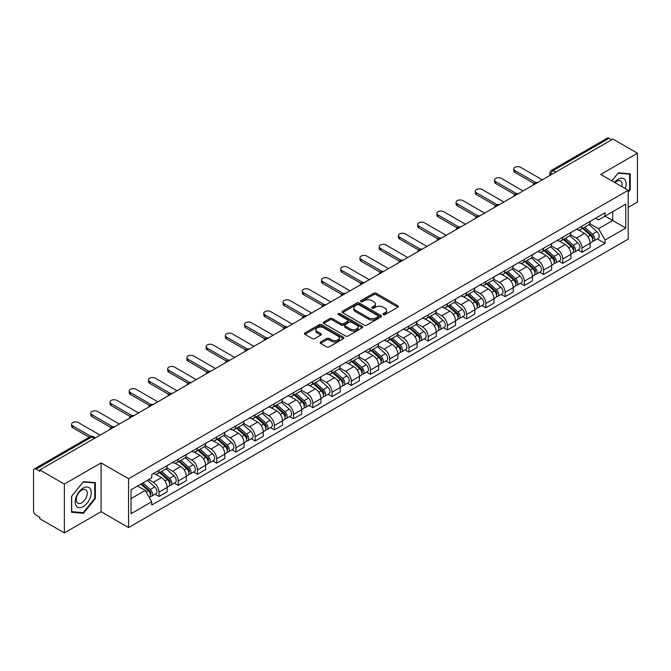 <?xml version="1.0" encoding="UTF-8"?>
<svg xmlns="http://www.w3.org/2000/svg" width="671" height="671" viewBox="0 0 671 671"><rect width="100%" height="100%" fill="white"/><g stroke="black" fill="none" stroke-linecap="round" stroke-linejoin="round"><path stroke-width="1.01" d="M383.351 314.615A1.199 0.688 0 0 0 385.045 314.615L397.903 307.192A1.711 0.99 0 0 0 398.398 306.496A1.711 0.99 0 0 0 397.903 305.8L376.129 293.227A1.711 0.99 0 0 0 373.705 293.227L360.855 300.65A1.199 0.688 0 0 0 360.503 301.136A1.199 0.688 0 0 0 360.855 301.623A1.199 0.688 0 0 0 362.55 301.623L364.21 300.667A5.477 3.162 0 0 1 371.952 300.667L373.764 301.715A5.477 3.162 0 0 1 375.374 303.946A5.477 3.162 0 0 1 373.764 306.186L372.103 307.142A1.199 0.688 0 0 0 371.751 307.628A1.199 0.688 0 0 0 372.103 308.123A1.199 0.688 0 0 0 373.797 308.123L375.458 307.159A5.477 3.162 0 0 1 383.2 307.159L385.02 308.207A5.477 3.162 0 0 1 386.622 310.447A5.477 3.162 0 0 1 385.02 312.678L383.351 313.642A1.199 0.688 0 0 0 383.007 314.129A1.199 0.688 0 0 0 383.351 314.615L383.351 313.642M320.595 341.975A1.711 0.99 0 0 0 320.101 342.671A1.711 0.99 0 0 0 320.595 343.376L326.71 346.899A1.711 0.99 0 0 0 329.125 346.899L343.401 338.662A1.711 0.99 0 0 0 343.904 337.958A1.711 0.99 0 0 0 343.401 337.261L321.627 324.689A1.711 0.99 0 0 0 319.211 324.689L304.936 332.933A1.711 0.99 0 0 0 304.433 333.63A1.711 0.99 0 0 0 304.936 334.326L312.309 338.587A1.711 0.99 0 0 0 314.733 338.587L320.839 335.064A1.711 0.99 0 0 0 321.342 334.368A1.711 0.99 0 0 0 320.839 333.663L317.182 331.549A4.58 2.642 0 0 1 315.84 329.687A4.58 2.642 0 0 1 318.666 327.247A4.58 2.642 0 0 1 323.657 327.817L337.991 336.096A4.58 2.642 0 0 1 339.333 337.958A4.58 2.642 0 0 1 336.507 340.398A4.58 2.642 0 0 1 331.516 339.828L329.125 338.452A1.711 0.99 0 0 0 326.71 338.452L320.595 341.975L320.595 343.376L326.71 339.87L326.71 338.452M128.572 478.75L101.086 462.881L64.357 484.085L39.832 469.926L612.925 139.056L637.45 153.214L600.721 174.418L628.207 190.287L128.572 478.75L128.572 527.565L628.207 239.102L628.207 190.287M364.328 325.183A1.711 0.99 0 0 0 366.752 325.183L381.027 316.938A1.711 0.99 0 0 0 381.522 316.242A1.711 0.99 0 0 0 381.027 315.538L359.253 302.973A1.711 0.99 0 0 0 356.829 302.973L342.554 311.21A1.711 0.99 0 0 0 342.051 311.906A1.711 0.99 0 0 0 342.554 312.611L364.328 325.183M338.863 314.875A1.199 0.688 0 0 1 340.08 315.043L340.08 313.617L362.214 326.4A1.711 0.99 0 0 1 362.717 327.104A1.711 0.99 0 0 1 362.214 327.8L347.939 336.037A1.711 0.99 0 0 1 345.523 336.037L323.741 323.472L329.855 319.966L329.855 318.54L323.741 322.072A1.711 0.99 0 0 0 323.246 322.768A1.711 0.99 0 0 0 323.741 323.472L323.741 322.072M329.855 319.966A1.711 0.99 0 0 1 332.271 319.966L332.271 318.54A1.711 0.99 0 0 0 329.855 318.54M332.271 318.54L341.103 323.64A1.711 0.99 0 0 0 343.527 323.64L347.578 321.3A1.711 0.99 0 0 0 348.073 320.604A1.711 0.99 0 0 0 347.578 319.908L338.385 314.598A1.199 0.688 0 0 1 338.033 314.112A1.199 0.688 0 0 1 338.771 313.474A1.199 0.688 0 0 1 340.08 313.617M64.357 484.085L64.357 532.9L39.832 518.742L39.832 517.316L36.016 515.11A3.489 2.013 -120 0 1 33.55 510.841L33.55 470.564A3.489 2.013 -120 0 1 34.271 468.97L90.099 436.737A3.489 2.013 60 0 1 91.843 436.913L36.016 469.146A3.489 2.013 -120 0 0 34.271 468.97M628.207 207.364L637.45 202.03L637.45 153.214M64.357 532.9L101.086 511.696L128.572 527.565M39.832 469.926L39.832 471.352L36.016 469.146M555.865 172.002L553.273 170.509A3.489 2.013 60 0 0 551.528 170.333L607.364 138.1A3.489 2.013 60 0 1 609.1 138.276L553.273 170.509A3.489 2.013 120 0 0 550.807 174.779L550.807 174.921M611.692 139.769L609.1 138.276M581.992 226.077A8.018 4.63 60 0 1 580.331 229.675L588.467 224.978A8.018 4.63 -120 0 0 590.128 221.38M570.442 234.716L576.322 238.104A8.018 4.63 60 0 1 581.992 247.926L590.128 243.229A8.018 4.63 -120 0 0 584.458 233.407L578.628 230.044M590.128 243.229L590.128 247.565L581.992 252.262L578.092 250.015M580.331 229.675A8.018 4.63 60 0 1 576.381 229.314M581.992 247.926L581.992 252.262M562.759 237.182A8.018 4.63 60 0 1 561.107 240.78L569.234 236.083A8.018 4.63 -120 0 0 570.895 232.485M558.868 261.111L562.768 263.368L570.895 258.671L570.895 254.326A8.018 4.63 -120 0 0 565.225 244.512L559.404 241.149M561.107 240.78A8.018 4.63 60 0 1 557.156 240.419M551.218 245.812L557.098 249.201A8.018 4.63 60 0 1 562.768 259.023L562.768 263.368M543.535 248.278A8.018 4.63 60 0 1 541.874 251.877L550.01 247.18A8.018 4.63 -120 0 0 551.671 243.581M539.635 272.216L543.535 274.464L551.671 269.767L551.671 265.431A8.018 4.63 -120 0 0 546.001 255.609L540.18 252.246M541.874 251.877A8.018 4.63 60 0 1 537.932 251.516M531.994 256.909L537.865 260.306A8.018 4.63 60 0 1 543.535 270.128L543.535 274.464M524.311 259.383A8.018 4.63 60 0 1 522.65 262.982L530.786 258.285A8.018 4.63 -120 0 0 532.447 254.686M520.411 283.313L524.311 285.561L532.447 280.872L532.447 276.527A8.018 4.63 -120 0 0 526.777 266.706L520.956 263.351M522.65 262.982A8.018 4.63 60 0 1 518.7 262.613M512.77 268.014L518.641 271.403A8.018 4.63 60 0 1 524.311 281.224L524.311 285.561M505.087 270.48A8.018 4.63 60 0 1 503.426 274.078L511.562 269.381A8.018 4.63 -120 0 0 513.223 265.783M501.187 294.41L505.087 296.666L513.223 291.969L513.223 287.624A8.018 4.63 -120 0 0 507.553 277.811L501.732 274.447M503.426 274.078A8.018 4.63 60 0 1 499.476 273.718M493.537 279.111L499.417 282.508A8.018 4.63 60 0 1 505.087 292.321L505.087 296.666M485.854 281.577A8.018 4.63 60 0 1 484.202 285.175L492.329 280.486A8.018 4.63 -120 0 0 493.99 276.88M481.963 305.515L485.863 307.763L493.99 303.066L493.99 298.729A8.018 4.63 -120 0 0 488.32 288.907L482.499 285.544M484.202 285.175A8.018 4.63 60 0 1 480.251 284.814M474.313 290.216L480.193 293.604A8.018 4.63 60 0 1 485.863 303.426L485.863 307.763M466.63 292.682A8.018 4.63 60 0 1 464.969 296.28L473.105 291.583A8.018 4.63 -120 0 0 474.766 287.985M462.73 316.611L466.63 318.868L474.766 314.171L474.766 309.826A8.018 4.63 -120 0 0 469.096 300.012L463.275 296.649M464.969 296.28A8.018 4.63 60 0 1 461.027 295.919M455.089 301.313L460.96 304.701A8.018 4.63 60 0 1 466.63 314.523L466.63 318.868M447.406 303.778A8.018 4.63 60 0 1 445.745 307.377L453.881 302.68A8.018 4.63 -120 0 0 455.542 299.081M443.506 327.716L447.406 329.964L455.542 325.267L455.542 320.931A8.018 4.63 -120 0 0 449.872 311.109L444.051 307.746M445.745 307.377A8.018 4.63 60 0 1 441.795 307.016M435.865 312.418L441.736 315.806A8.018 4.63 60 0 1 447.406 325.628L447.406 329.964M428.182 314.884A8.018 4.63 60 0 1 426.521 318.482L434.657 313.785A8.018 4.63 -120 0 0 436.318 310.187M424.282 338.813L428.182 341.069L436.318 336.372L436.318 332.028A8.018 4.63 -120 0 0 430.648 322.206L424.827 318.851M426.521 318.482A8.018 4.63 60 0 1 422.571 318.121M416.632 323.514L422.512 326.903A8.018 4.63 60 0 1 428.182 336.725L428.182 341.069M408.958 325.98A8.018 4.63 60 0 1 407.297 329.578L415.424 324.881A8.018 4.63 -120 0 0 417.085 321.283M405.058 349.918L408.958 352.166L417.085 347.469L417.085 343.133A8.018 4.63 -120 0 0 411.415 333.311L405.594 329.947M407.297 329.578A8.018 4.63 60 0 1 403.346 329.218M397.408 334.611L403.288 338.008A8.018 4.63 60 0 1 408.958 347.821L408.958 352.166M389.725 337.077A8.018 4.63 60 0 1 388.064 340.683L396.2 335.986A8.018 4.63 -120 0 0 397.861 332.388M385.825 361.015L389.725 363.263L397.861 358.566L397.861 354.229A8.018 4.63 -120 0 0 392.191 344.408L386.37 341.044M388.064 340.683A8.018 4.63 60 0 1 384.122 340.314M378.184 345.716L384.055 349.105A8.018 4.63 60 0 1 389.725 358.926L389.725 363.263M370.501 348.182A8.018 4.63 60 0 1 368.84 351.78L376.976 347.083A8.018 4.63 -120 0 0 378.637 343.485M366.601 372.111L370.501 374.368L378.637 369.671L378.637 365.326A8.018 4.63 -120 0 0 372.967 355.513L367.146 352.149M368.84 351.78A8.018 4.63 60 0 1 364.898 351.419M358.96 356.813L364.831 360.21A8.018 4.63 60 0 1 370.501 370.023L370.501 374.368M351.277 359.279A8.018 4.63 60 0 1 349.616 362.877L357.752 358.18A8.018 4.63 -120 0 0 359.413 354.582M347.377 383.216L351.277 385.464L359.413 380.767L359.413 376.431A8.018 4.63 -120 0 0 353.743 366.609L347.922 363.246M349.616 362.877A8.018 4.63 60 0 1 345.666 362.516M339.727 367.918L345.607 371.306A8.018 4.63 60 0 1 351.277 381.128L351.277 385.464M332.053 370.384A8.018 4.63 60 0 1 330.392 373.982L338.519 369.285A8.018 4.63 -120 0 0 340.18 365.687M328.153 394.313L332.053 396.569L340.18 391.872L340.18 387.528A8.018 4.63 -120 0 0 334.51 377.706L328.689 374.351M330.392 373.982A8.018 4.63 60 0 1 326.441 373.621M320.503 379.014L326.383 382.403A8.018 4.63 60 0 1 332.053 392.225L332.053 396.569M312.82 381.48A8.018 4.63 60 0 1 311.159 385.079L319.295 380.382A8.018 4.63 -120 0 0 320.956 376.783M308.92 405.418L312.82 407.666L320.956 402.969L320.956 398.633A8.018 4.63 -120 0 0 315.286 388.811L309.465 385.448M311.159 385.079A8.018 4.63 60 0 1 307.217 384.718M301.279 390.111L307.15 393.508A8.018 4.63 60 0 1 312.82 403.33L312.82 407.666M293.596 392.585A8.018 4.63 60 0 1 291.935 396.184L300.071 391.487A8.018 4.63 -120 0 0 301.732 387.888M289.696 416.515L293.596 418.763L301.732 414.074L301.732 409.729A8.018 4.63 -120 0 0 296.062 399.908L290.241 396.553M291.935 396.184A8.018 4.63 60 0 1 287.993 395.815M282.055 401.216L287.926 404.605A8.018 4.63 60 0 1 293.596 414.426L293.596 418.763M274.372 403.682A8.018 4.63 60 0 1 272.711 407.28L280.847 402.583A8.018 4.63 -120 0 0 282.508 398.985M270.472 427.612L274.372 429.868L282.508 425.171L282.508 420.826A8.018 4.63 -120 0 0 276.838 411.013L271.017 407.649M272.711 407.28A8.018 4.63 60 0 1 268.761 406.92M262.822 412.313L268.702 415.71A8.018 4.63 60 0 1 274.372 425.523L274.372 429.868M255.148 414.779A8.018 4.63 60 0 1 253.487 418.377L261.615 413.688A8.018 4.63 -120 0 0 263.275 410.082M251.248 438.717L255.148 440.964L263.275 436.267L263.275 431.931A8.018 4.63 -120 0 0 257.605 422.109L251.784 418.746M253.487 418.377A8.018 4.63 60 0 1 249.537 418.016M243.598 423.418L249.478 426.806A8.018 4.63 60 0 1 255.148 436.628L255.148 440.964M235.915 425.884A8.018 4.63 60 0 1 234.254 429.482L242.39 424.785A8.018 4.63 -120 0 0 244.051 421.187M232.015 449.813L235.915 452.069L244.051 447.372L244.051 443.028A8.018 4.63 -120 0 0 238.381 433.214L232.56 429.851M234.254 429.482A8.018 4.63 60 0 1 230.312 429.121M224.374 434.514L230.245 437.903A8.018 4.63 60 0 1 235.915 447.725L235.915 452.069M216.691 436.98A8.018 4.63 60 0 1 215.03 440.579L223.166 435.882A8.018 4.63 -120 0 0 224.827 432.283M212.791 460.918L216.691 463.166L224.827 458.469L224.827 454.133A8.018 4.63 -120 0 0 219.157 444.311L213.336 440.948M215.03 440.579A8.018 4.63 60 0 1 211.088 440.218M205.15 445.611L211.021 449.008A8.018 4.63 60 0 1 216.691 458.83L216.691 463.166M197.467 448.085A8.018 4.63 60 0 1 195.806 451.684L203.942 446.987A8.018 4.63 -120 0 0 205.603 443.388M193.567 472.015L197.467 474.271L205.603 469.574L205.603 465.229A8.018 4.63 -120 0 0 199.933 455.408L194.112 452.053M195.806 451.684A8.018 4.63 60 0 1 191.856 451.323M185.926 456.716L191.797 460.105A8.018 4.63 60 0 1 197.467 469.926L197.467 474.271M178.243 459.182A8.018 4.63 60 0 1 176.582 462.78L184.71 458.083A8.018 4.63 -120 0 0 186.37 454.485M174.343 483.112L178.243 485.368L186.37 480.671L186.37 476.335A8.018 4.63 -120 0 0 180.7 466.513L174.879 463.149M176.582 462.78A8.018 4.63 60 0 1 172.632 462.42M166.693 467.813L172.573 471.21A8.018 4.63 60 0 1 178.243 481.023L178.243 485.368M159.01 470.279A8.018 4.63 60 0 1 157.35 473.885L165.485 469.188A8.018 4.63 -120 0 0 167.146 465.59M155.11 494.217L159.01 496.465L167.146 491.768L167.146 487.431A8.018 4.63 -120 0 0 161.476 477.609L155.655 474.246M157.35 473.885A8.018 4.63 60 0 1 153.407 473.516M148.66 479.606L153.34 482.306A8.018 4.63 60 0 1 159.01 492.128L159.01 496.465M595.605 218.218L598.507 219.887L625.741 204.16L612.682 211.709L612.682 220.533L598.507 228.71L589.675 223.611M131.038 498.603L145.213 490.417L151.738 501.732L131.038 513.684L131.038 489.78L151.738 477.827L151.738 474.481L605.041 212.774L605.041 216.121L625.741 228.073L605.041 240.025L598.507 228.71M625.741 204.16L625.741 228.073M151.738 501.732L151.738 505.078L605.041 243.372L605.041 240.025M628.207 192.242L630.237 189.717L630.237 173.856L618.343 172.791L611.868 180.851M101.086 462.881L101.086 511.696M71.571 512.258L83.464 513.323L95.357 498.528L95.357 482.667L83.464 481.602L71.571 496.397L71.571 512.258M145.213 490.417L137.572 486.005M597.316 238.91L605.041 243.372M629.624 189.356L630.237 189.717M82.206 512.594L83.464 513.323M94.745 498.167L95.357 498.528M383.829 314.783L385.02 314.103A5.477 3.162 0 0 0 386.622 311.864L386.622 310.447M375.374 303.946L375.374 305.372A5.477 3.162 0 0 1 373.764 307.603L372.581 308.291M397.878 307.209L376.129 294.653A1.711 0.99 0 0 0 373.705 294.653L361.334 301.791M381.002 316.955L359.253 304.391A1.711 0.99 0 0 0 356.829 304.391L342.579 312.619M377.999 316.729A1.199 0.688 0 0 0 378.352 316.242A1.199 0.688 0 0 0 377.999 315.747L358.884 304.718A1.199 0.688 0 0 0 357.19 304.718L355.437 305.724A5.477 3.162 0 0 0 353.835 307.964A5.477 3.162 0 0 0 355.437 310.195L368.505 317.744A5.477 3.162 0 0 0 376.246 317.744L377.999 316.729L377.999 318.155A1.199 0.688 0 0 0 378.352 317.66L378.352 316.242M353.835 307.964L353.835 309.39A5.477 3.162 0 0 0 355.437 311.621L355.437 310.195M377.999 318.155L376.246 319.161A5.477 3.162 0 0 1 368.505 319.161L355.437 311.621M332.271 319.966L341.103 325.066A1.711 0.99 0 0 0 343.527 325.066L347.578 322.726A1.711 0.99 0 0 0 348.073 322.03L348.073 320.604M340.08 315.043L362.189 327.809M350.27 328.933A4.58 2.642 0 0 0 355.253 329.503A4.58 2.642 0 0 0 358.079 327.062A4.58 2.642 0 0 0 356.737 325.2L351.688 322.281A1.711 0.99 0 0 0 349.272 322.281L345.213 324.621A1.711 0.99 0 0 0 344.718 325.318A1.711 0.99 0 0 0 345.213 326.014L350.27 328.933L350.27 330.358A4.58 2.642 0 0 0 355.253 330.929A4.58 2.642 0 0 0 358.079 328.488L358.079 327.062M344.718 325.318L344.718 326.743A1.711 0.99 0 0 0 345.213 327.44L345.213 326.014M350.27 330.358L345.213 327.44M339.333 337.958L339.333 339.383A4.58 2.642 0 0 1 336.507 341.824A4.58 2.642 0 0 1 331.516 341.254L329.125 339.87A1.711 0.99 0 0 0 326.71 339.87M315.84 329.687L315.84 331.105A4.58 2.642 0 0 0 317.182 332.975L317.182 331.549M320.839 333.663L320.839 335.064L317.182 332.975M343.376 338.67L321.627 326.114A1.711 0.99 0 0 0 319.211 326.114L304.953 334.343M582.545 228.4L590.379 235.387A4.362 2.516 60 0 1 591.747 242.13L590.119 243.07M582.755 228.585L586.437 230.715M583.334 227.939L592.057 235.722A2.088 1.208 60 0 1 592.711 238.951A2.088 1.208 60 0 1 592.518 239.027M584.642 227.192L592.476 234.179A4.362 2.516 60 0 1 593.843 240.914A4.362 2.516 60 0 1 592.527 241.057M589.012 224.567L596.913 231.621A4.362 2.516 60 0 1 598.28 238.356L593.843 240.914M534.015 183.443L514.942 172.43A4.009 2.315 180 0 1 513.768 170.795L513.768 168.941A4.009 2.315 -0 0 0 514.942 170.577L535.609 182.512M542.302 179.828L520.612 167.305A4.009 2.315 -0 0 0 516.242 166.802A4.009 2.315 -0 0 0 513.768 168.941M563.321 239.497L571.155 246.492A4.362 2.516 60 0 1 572.522 253.227L570.895 254.166M563.531 239.681L567.213 241.812M564.11 239.044L572.824 246.819A2.088 1.208 60 0 1 573.487 250.057A2.088 1.208 60 0 1 573.294 250.132M565.418 238.289L573.252 245.276A4.362 2.516 60 0 1 574.619 252.019A4.362 2.516 60 0 1 573.302 252.153M569.78 235.664L577.689 242.717A4.362 2.516 60 0 1 579.056 249.453L574.619 252.019M544.097 250.602L551.931 257.589A4.362 2.516 60 0 1 553.298 264.324L551.671 265.263M544.298 250.786L547.989 252.917M544.886 250.14L553.6 257.924A2.088 1.208 60 0 1 554.254 261.153A2.088 1.208 60 0 1 554.07 261.229M546.186 249.386L554.02 256.381A4.362 2.516 60 0 1 555.387 263.116A4.362 2.516 60 0 1 554.078 263.258M550.555 246.769L558.457 253.814A4.362 2.516 60 0 1 559.824 260.558L555.387 263.116M625.246 188.576A11.332 6.542 120 0 0 625.037 179.878A11.332 6.542 120 0 0 614.468 182.361M621.858 186.622A7.758 4.479 120 0 0 621.388 181.757A7.758 4.479 120 0 0 620.524 180.952A7.758 4.479 120 0 0 614.938 182.629M611.893 180.868L618.1 173.143L629.624 174.175L629.624 189.541L628.207 191.302M628.861 173.73L629.624 174.175M90.157 488.689A11.332 6.542 120 0 0 79.212 491.625A11.332 6.542 120 0 0 76.276 505.951A11.332 6.542 120 0 0 87.222 503.024A11.332 6.542 120 0 0 90.157 488.689M86.509 490.568A7.758 4.479 120 0 0 85.636 489.763A7.758 4.479 120 0 0 78.423 493.386A7.758 4.479 120 0 0 77.006 502.386A7.758 4.479 120 0 0 77.878 503.2A7.758 4.479 120 0 0 85.1 499.576A7.758 4.479 120 0 0 86.509 490.568M83.221 512.686L71.696 511.654L71.696 496.288L83.221 481.954L94.745 482.986L94.745 498.352L83.221 512.686M93.974 482.541L94.745 482.986M514.791 194.54L495.718 183.527A4.009 2.315 180 0 1 494.544 181.891L494.544 180.038A4.009 2.315 -0 0 0 495.718 181.682L516.385 193.609M523.078 190.925L501.388 178.402A4.009 2.315 -0 0 0 497.018 177.907A4.009 2.315 -0 0 0 494.544 180.038M495.567 205.645L476.494 194.632A4.009 2.315 180 0 1 475.32 192.988L475.32 191.143A4.009 2.315 -0 0 0 476.494 192.778L497.161 204.714M503.854 202.03L482.164 189.507A4.009 2.315 -0 0 0 477.794 189.004A4.009 2.315 -0 0 0 475.32 191.143M524.865 261.698L532.699 268.694A4.362 2.516 60 0 1 534.066 275.429L532.447 276.368M525.074 261.883L528.765 264.013M525.661 261.245L534.376 269.021A2.088 1.208 60 0 1 535.03 272.258A2.088 1.208 60 0 1 534.837 272.334M526.961 260.491L534.795 267.477A4.362 2.516 60 0 1 536.163 274.221A4.362 2.516 60 0 1 534.846 274.355M531.331 257.865L539.232 264.919A4.362 2.516 60 0 1 540.6 271.654L536.163 274.221M505.64 272.795L513.474 279.79A4.362 2.516 60 0 1 514.842 286.525L513.214 287.465M505.85 272.988L509.532 275.11M506.429 272.342L515.152 280.126A2.088 1.208 60 0 1 515.806 283.355A2.088 1.208 60 0 1 515.613 283.43M507.737 271.587L515.571 278.582A4.362 2.516 60 0 1 516.938 285.318A4.362 2.516 60 0 1 515.622 285.46M512.107 268.97L520.008 276.016A4.362 2.516 60 0 1 521.375 282.759L516.938 285.318M486.416 283.9L494.25 290.887A4.362 2.516 60 0 1 495.617 297.63L493.99 298.57M486.626 284.085L490.308 286.215M487.205 283.439L495.919 291.222A2.088 1.208 60 0 1 496.582 294.46A2.088 1.208 60 0 1 496.389 294.535M488.513 282.692L496.347 289.679A4.362 2.516 60 0 1 497.714 296.414A4.362 2.516 60 0 1 496.397 296.557M492.875 280.067L500.784 287.121A4.362 2.516 60 0 1 502.151 293.856L497.714 296.414M476.343 216.741L457.27 205.729A4.009 2.315 180 0 1 456.095 204.093L456.095 202.239A4.009 2.315 -0 0 0 457.27 203.875L477.928 215.81M484.63 213.126L462.931 200.604A4.009 2.315 -0 0 0 458.57 200.101A4.009 2.315 -0 0 0 456.095 202.239M457.11 227.838L438.037 216.825A4.009 2.315 180 0 1 436.863 215.19L436.863 213.344A4.009 2.315 -0 0 0 438.037 214.98L458.704 226.907M465.397 224.231L443.707 211.709A4.009 2.315 -0 0 0 439.337 211.206A4.009 2.315 -0 0 0 436.863 213.344M437.886 238.943L418.813 227.93A4.009 2.315 180 0 1 417.639 226.295L417.639 224.441A4.009 2.315 -0 0 0 418.813 226.077L439.48 238.012M446.173 235.328L424.483 222.806A4.009 2.315 -0 0 0 420.113 222.302A4.009 2.315 -0 0 0 417.639 224.441M467.192 294.997L475.026 301.992A4.362 2.516 60 0 1 476.393 308.727L474.766 309.666M467.393 295.181L471.084 297.312M467.981 294.544L476.695 302.319A2.088 1.208 60 0 1 477.349 305.557A2.088 1.208 60 0 1 477.165 305.632M469.281 293.789L477.115 300.784A4.362 2.516 60 0 1 478.49 307.519A4.362 2.516 60 0 1 477.173 307.662M473.651 291.164L481.552 298.218A4.362 2.516 60 0 1 482.919 304.953L478.49 307.519M418.662 250.04L399.589 239.027A4.009 2.315 180 0 1 398.415 237.391L398.415 235.546A4.009 2.315 -0 0 0 399.589 237.182L420.256 249.109M426.949 246.433L405.259 233.902A4.009 2.315 -0 0 0 400.889 233.407A4.009 2.315 -0 0 0 398.415 235.546M447.96 306.102L455.794 313.089A4.362 2.516 60 0 1 457.161 319.832L455.542 320.763M448.169 306.286L451.86 308.417M448.756 305.64L457.471 313.424A2.088 1.208 60 0 1 458.125 316.653A2.088 1.208 60 0 1 457.932 316.729M450.056 304.886L457.89 311.881A4.362 2.516 60 0 1 459.258 318.616A4.362 2.516 60 0 1 457.941 318.759M454.426 302.269L462.327 309.323A4.362 2.516 60 0 1 463.695 316.058L459.258 318.616M399.438 261.145L380.365 250.132A4.009 2.315 180 0 1 379.19 248.496L379.19 246.643A4.009 2.315 -0 0 0 380.365 248.278L401.023 260.214M407.725 257.53L386.026 245.007A4.009 2.315 -0 0 0 381.665 244.504A4.009 2.315 -0 0 0 379.19 246.643M428.735 317.198L436.569 324.194A4.362 2.516 60 0 1 437.937 330.929L436.309 331.868M428.945 317.383L432.627 319.513M429.524 316.746L438.247 324.521A2.088 1.208 60 0 1 438.901 327.758A2.088 1.208 60 0 1 438.708 327.834M430.832 315.991L438.666 322.977A4.362 2.516 60 0 1 440.033 329.721A4.362 2.516 60 0 1 438.717 329.855M435.202 313.365L443.103 320.419A4.362 2.516 60 0 1 444.47 327.154L440.033 329.721M380.205 272.241L361.132 261.229A4.009 2.315 180 0 1 359.958 259.593L359.958 257.739A4.009 2.315 -0 0 0 361.132 259.383L381.799 271.31M388.492 268.626L366.802 256.104A4.009 2.315 -0 0 0 362.432 255.601A4.009 2.315 -0 0 0 359.958 257.739M409.511 328.304L417.345 335.29A4.362 2.516 60 0 1 418.712 342.025L417.085 342.965M409.721 328.488L413.403 330.61M410.3 327.842L419.014 335.626A2.088 1.208 60 0 1 419.677 338.855A2.088 1.208 60 0 1 419.484 338.93M411.608 327.087L419.442 334.083A4.362 2.516 60 0 1 420.809 340.818A4.362 2.516 60 0 1 419.492 340.96M415.97 324.47L423.879 331.516A4.362 2.516 60 0 1 425.246 338.259L420.809 340.818M360.981 283.338L341.908 272.325A4.009 2.315 180 0 1 340.734 270.69L340.734 268.845A4.009 2.315 -0 0 0 341.908 270.48L362.575 282.407M369.268 279.732L347.578 267.209A4.009 2.315 -0 0 0 343.208 266.706A4.009 2.315 -0 0 0 340.734 268.845M390.287 339.4L398.121 346.387A4.362 2.516 60 0 1 399.488 353.131L397.861 354.07M390.488 339.585L394.179 341.715M391.076 338.947L399.79 346.722A2.088 1.208 60 0 1 400.444 349.96A2.088 1.208 60 0 1 400.26 350.036M392.376 338.192L400.21 345.179A4.362 2.516 60 0 1 401.585 351.923A4.362 2.516 60 0 1 400.268 352.057M396.746 335.567L404.647 342.621A4.362 2.516 60 0 1 406.022 349.356L401.585 351.923M371.055 350.497L378.889 357.492A4.362 2.516 60 0 1 380.256 364.227L378.637 365.167M371.264 350.681L374.955 352.812M371.851 350.044L380.566 357.819A2.088 1.208 60 0 1 381.22 361.057A2.088 1.208 60 0 1 381.027 361.132M373.151 349.289L380.985 356.284A4.362 2.516 60 0 1 382.353 363.019A4.362 2.516 60 0 1 381.036 363.162M377.521 346.664L385.422 353.718A4.362 2.516 60 0 1 386.79 360.461L382.353 363.019M351.83 361.602L359.664 368.589A4.362 2.516 60 0 1 361.032 375.332L359.404 376.272M352.04 361.786L355.731 363.917M352.619 361.141L361.342 368.924A2.088 1.208 60 0 1 361.996 372.153A2.088 1.208 60 0 1 361.803 372.229M353.927 360.394L361.761 367.381A4.362 2.516 60 0 1 363.128 374.116A4.362 2.516 60 0 1 361.812 374.259M358.297 357.769L366.198 364.823A4.362 2.516 60 0 1 367.565 371.558L363.128 374.116M332.606 372.699L340.44 379.694A4.362 2.516 60 0 1 341.807 386.429L340.18 387.368M332.816 372.883L336.498 375.014M333.395 372.246L342.109 380.021A2.088 1.208 60 0 1 342.772 383.258A2.088 1.208 60 0 1 342.579 383.334M334.703 371.491L342.537 378.478A4.362 2.516 60 0 1 343.904 385.221A4.362 2.516 60 0 1 342.587 385.355M339.065 368.865L346.974 375.919A4.362 2.516 60 0 1 348.341 382.655L343.904 385.221M313.382 383.804L321.216 390.79A4.362 2.516 60 0 1 322.583 397.526L320.956 398.465M313.583 383.988L317.274 386.119M314.171 383.342L322.885 391.126A2.088 1.208 60 0 1 323.539 394.355A2.088 1.208 60 0 1 323.355 394.431M315.471 382.587L323.305 389.583A4.362 2.516 60 0 1 324.68 396.318A4.362 2.516 60 0 1 323.363 396.46M319.841 379.971L327.742 387.016A4.362 2.516 60 0 1 329.117 393.76L324.68 396.318M294.15 394.9L301.984 401.895A4.362 2.516 60 0 1 303.359 408.631L301.732 409.57M294.359 395.085L298.05 397.215M294.946 394.447L303.661 402.223A2.088 1.208 60 0 1 304.315 405.46A2.088 1.208 60 0 1 304.122 405.536M296.246 393.692L304.08 400.679A4.362 2.516 60 0 1 305.448 407.423A4.362 2.516 60 0 1 304.131 407.557M300.616 391.067L308.517 398.121A4.362 2.516 60 0 1 309.885 404.856L305.448 407.423M341.757 294.443L322.684 283.43A4.009 2.315 180 0 1 321.51 281.795L321.51 279.941A4.009 2.315 -0 0 0 322.684 281.577L343.351 293.512M350.044 290.828L328.354 278.306A4.009 2.315 -0 0 0 323.984 277.802A4.009 2.315 -0 0 0 321.51 279.941M322.533 305.54L303.46 294.527A4.009 2.315 180 0 1 302.285 292.892L302.285 291.046A4.009 2.315 -0 0 0 303.46 292.682L324.118 304.609M330.82 301.933L309.13 289.411A4.009 2.315 -0 0 0 304.76 288.907A4.009 2.315 -0 0 0 302.285 291.046M303.3 316.645L284.227 305.632A4.009 2.315 180 0 1 283.053 303.997L283.053 302.143A4.009 2.315 -0 0 0 284.227 303.778L304.894 315.714M311.587 313.03L289.897 300.507A4.009 2.315 -0 0 0 285.527 300.004A4.009 2.315 -0 0 0 283.053 302.143M284.076 327.742L265.003 316.729A4.009 2.315 180 0 1 263.829 315.093L263.829 313.24A4.009 2.315 -0 0 0 265.003 314.884L285.67 326.811M292.363 324.127L270.673 311.604A4.009 2.315 -0 0 0 266.303 311.109A4.009 2.315 -0 0 0 263.829 313.24M264.852 338.847L245.779 327.834A4.009 2.315 180 0 1 244.605 326.19L244.605 324.345A4.009 2.315 -0 0 0 245.779 325.98L266.446 337.907M273.139 335.232L251.449 322.709A4.009 2.315 -0 0 0 247.079 322.206A4.009 2.315 -0 0 0 244.605 324.345M245.628 349.943L226.555 338.93A4.009 2.315 180 0 1 225.381 337.295L225.381 335.441A4.009 2.315 -0 0 0 226.555 337.077L247.213 349.012M253.915 346.328L232.225 333.806A4.009 2.315 -0 0 0 227.855 333.302A4.009 2.315 -0 0 0 225.381 335.441M274.925 405.997L282.759 412.992A4.362 2.516 60 0 1 284.127 419.727L282.499 420.667M275.135 406.19L278.826 408.312M275.714 405.544L284.437 413.319A2.088 1.208 60 0 1 285.091 416.557A2.088 1.208 60 0 1 284.898 416.632M277.022 404.789L284.856 411.784A4.362 2.516 60 0 1 286.223 418.519A4.362 2.516 60 0 1 284.907 418.662M281.392 402.172L289.293 409.218A4.362 2.516 60 0 1 290.66 415.961L286.223 418.519M226.395 361.04L207.322 350.027A4.009 2.315 180 0 1 206.148 348.392L206.148 346.546A4.009 2.315 -0 0 0 207.322 348.182L227.989 360.109M234.682 357.433L212.992 344.911A4.009 2.315 -0 0 0 208.622 344.408A4.009 2.315 -0 0 0 206.148 346.546M255.701 417.102L263.535 424.089A4.362 2.516 60 0 1 264.902 430.832L263.275 431.772M255.911 417.287L259.593 419.417M256.49 416.641L265.204 424.424A2.088 1.208 60 0 1 265.867 427.662A2.088 1.208 60 0 1 265.674 427.737M257.798 415.894L265.632 422.881A4.362 2.516 60 0 1 266.999 429.616A4.362 2.516 60 0 1 265.682 429.759M262.16 413.269L270.069 420.323A4.362 2.516 60 0 1 271.436 427.058L266.999 429.616M207.171 372.145L188.098 361.132A4.009 2.315 180 0 1 186.924 359.497L186.924 357.643A4.009 2.315 -0 0 0 188.098 359.279L208.765 371.214M215.458 368.53L193.768 356.007A4.009 2.315 -0 0 0 189.398 355.504A4.009 2.315 -0 0 0 186.924 357.643M236.477 428.199L244.311 435.194A4.362 2.516 60 0 1 245.678 441.929L244.051 442.868M236.678 428.383L240.369 430.514M237.266 427.746L245.98 435.521A2.088 1.208 60 0 1 246.634 438.759A2.088 1.208 60 0 1 246.45 438.834M238.566 426.991L246.4 433.986A4.362 2.516 60 0 1 247.775 440.721A4.362 2.516 60 0 1 246.458 440.864M242.936 424.366L250.837 431.419A4.362 2.516 60 0 1 252.212 438.155L247.775 440.721M187.947 383.242L168.874 372.229A4.009 2.315 180 0 1 167.7 370.593L167.7 368.748A4.009 2.315 -0 0 0 168.874 370.384L189.541 382.311M196.234 379.635L174.544 367.104A4.009 2.315 -0 0 0 170.174 366.609A4.009 2.315 -0 0 0 167.7 368.748M217.245 439.304L225.079 446.29A4.362 2.516 60 0 1 226.454 453.034L224.827 453.965M217.454 439.488L221.145 441.619M218.041 438.842L226.756 446.626A2.088 1.208 60 0 1 227.41 449.855A2.088 1.208 60 0 1 227.226 449.931M219.342 438.088L227.175 445.083A4.362 2.516 60 0 1 228.543 451.818A4.362 2.516 60 0 1 227.226 451.96M223.711 435.471L231.612 442.524A4.362 2.516 60 0 1 232.98 449.26L228.543 451.818M168.723 394.347L149.65 383.334A4.009 2.315 180 0 1 148.476 381.698L148.476 379.845A4.009 2.315 -0 0 0 149.65 381.48L170.308 393.416M177.01 390.732L155.32 378.209A4.009 2.315 -0 0 0 150.95 377.706A4.009 2.315 -0 0 0 148.476 379.845M198.02 450.4L205.854 457.396A4.362 2.516 60 0 1 207.222 464.131L205.594 465.07M198.23 450.585L201.921 452.715M198.809 449.947L207.532 457.723A2.088 1.208 60 0 1 208.186 460.96A2.088 1.208 60 0 1 207.993 461.036M200.117 449.193L207.951 456.179A4.362 2.516 60 0 1 209.318 462.923A4.362 2.516 60 0 1 208.002 463.057M204.487 446.567L212.388 453.621A4.362 2.516 60 0 1 213.755 460.356L209.318 462.923M149.499 405.443L130.417 394.431A4.009 2.315 180 0 1 129.243 392.795L129.243 390.941A4.009 2.315 -0 0 0 130.417 392.577L151.084 404.512M157.777 401.828L136.087 389.306A4.009 2.315 -0 0 0 131.717 388.803A4.009 2.315 -0 0 0 129.243 390.941M178.796 461.505L186.63 468.492A4.362 2.516 60 0 1 187.997 475.227L186.37 476.167M179.006 461.69L182.688 463.812M179.585 461.044L188.299 468.828A2.088 1.208 60 0 1 188.962 472.057A2.088 1.208 60 0 1 188.769 472.132M180.893 460.289L188.727 467.284A4.362 2.516 60 0 1 190.094 474.02A4.362 2.516 60 0 1 188.777 474.162M185.263 457.672L193.164 464.718A4.362 2.516 60 0 1 194.531 471.461L190.094 474.02M130.266 416.54L111.193 405.527A4.009 2.315 180 0 1 110.019 403.892L110.019 402.046A4.009 2.315 -0 0 0 111.193 403.682L131.86 415.609M138.553 412.933L116.863 400.411A4.009 2.315 -0 0 0 112.493 399.908A4.009 2.315 -0 0 0 110.019 402.046M159.572 472.602L167.406 479.589A4.362 2.516 60 0 1 168.773 486.332L167.146 487.272M159.773 472.787L163.464 474.917M160.361 472.149L169.075 479.924A2.088 1.208 60 0 1 169.738 483.162A2.088 1.208 60 0 1 169.545 483.237M161.661 471.394L169.503 478.381A4.362 2.516 60 0 1 170.87 485.125A4.362 2.516 60 0 1 169.553 485.259M166.031 468.769L173.932 475.823A4.362 2.516 60 0 1 175.307 482.558L170.87 485.125M111.042 427.645L91.969 416.632A4.009 2.315 180 0 1 90.795 414.997L90.795 413.143A4.009 2.315 -0 0 0 91.969 414.779L112.636 426.714M119.329 424.03L97.639 411.508A4.009 2.315 -0 0 0 93.269 411.004A4.009 2.315 -0 0 0 90.795 413.143M140.826 484.127L148.174 490.694A4.362 2.516 60 0 1 149.549 497.429L149.331 497.555M140.893 484.085L144.24 486.014M141.615 483.674L149.851 491.021A2.088 1.208 60 0 1 150.505 494.259A2.088 1.208 60 0 1 150.321 494.334M142.915 482.919L150.27 489.486A4.362 2.516 60 0 1 151.638 496.221A4.362 2.516 60 0 1 150.321 496.364M147.352 480.361L154.707 486.92A4.362 2.516 60 0 1 156.075 493.663L151.638 496.221M89.218 437.249L72.745 427.729A4.009 2.315 180 0 1 71.571 426.093L71.571 424.248A4.009 2.315 -0 0 0 72.745 425.884L90.946 436.393M100.105 435.135L78.415 422.613A4.009 2.315 -0 0 0 74.045 422.109A4.009 2.315 -0 0 0 71.571 424.248M550.933 174.846L550.807 174.779A3.489 2.013 0 0 1 549.784 173.353L549.784 175.508M178.243 481.023L186.37 476.335M197.467 469.926L205.603 465.229M216.691 458.83L224.827 454.133M235.915 447.725L244.051 443.028M255.148 436.628L263.275 431.931M274.372 425.523L282.508 420.826M293.596 414.426L301.732 409.729M312.82 403.33L320.956 398.633M332.053 392.225L340.18 387.528M351.277 381.128L359.413 376.431M370.501 370.023L378.637 365.326M389.725 358.926L397.861 354.229M408.958 347.821L417.085 343.133M428.182 336.725L436.318 332.028M447.406 325.628L455.542 320.931M466.63 314.523L474.766 309.826M485.863 303.426L493.99 298.729M505.087 292.321L513.223 287.624M524.311 281.224L532.447 276.527M543.535 270.128L551.671 265.431M562.768 259.023L570.895 254.326M159.01 492.128L167.146 487.431M153.34 482.306L161.476 477.609M172.573 471.21L180.7 466.513M191.797 460.105L199.933 455.408M211.021 449.008L219.157 444.311M230.245 437.903L238.381 433.214M249.478 426.806L257.605 422.109M268.702 415.71L276.838 411.013M287.926 404.605L296.062 399.908M307.15 393.508L315.286 388.811M326.383 382.403L334.51 377.706M345.607 371.306L353.743 366.609M364.831 360.21L372.967 355.513M384.055 349.105L392.191 344.408M403.288 338.008L411.415 333.311M422.512 326.903L430.648 322.206M441.736 315.806L449.872 311.109M460.96 304.701L469.096 300.012M480.193 293.604L488.32 288.907M499.417 282.508L507.553 277.811M518.641 271.403L526.777 266.706M537.865 260.306L546.001 255.609M557.098 249.201L565.225 244.512M576.322 238.104L584.458 233.407M537.278 182.73A3.489 2.013 120 0 0 535.743 183.619M518.054 193.827A3.489 2.013 120 0 0 516.519 194.716M498.83 204.932A3.489 2.013 120 0 0 497.286 205.821M479.606 216.028A3.489 2.013 120 0 0 478.062 216.918M460.373 227.125A3.489 2.013 120 0 0 458.838 228.014M441.149 238.23A3.489 2.013 120 0 0 439.614 239.119M421.925 249.327A3.489 2.013 120 0 0 420.381 250.216M402.701 260.432A3.489 2.013 120 0 0 401.157 261.321M383.476 271.529A3.489 2.013 120 0 0 381.933 272.418M364.244 282.634A3.489 2.013 120 0 0 362.709 283.514M345.02 293.73A3.489 2.013 120 0 0 343.485 294.619M325.796 304.827A3.489 2.013 120 0 0 324.252 305.716M306.572 315.932A3.489 2.013 120 0 0 305.028 316.821M287.339 327.029A3.489 2.013 120 0 0 285.804 327.918M268.115 338.134A3.489 2.013 120 0 0 266.58 339.023M248.891 349.23A3.489 2.013 120 0 0 247.347 350.119M229.667 360.327A3.489 2.013 120 0 0 228.123 361.216M210.434 371.432A3.489 2.013 120 0 0 208.899 372.321M191.21 382.529A3.489 2.013 120 0 0 189.675 383.418M171.986 393.634A3.489 2.013 120 0 0 170.442 394.523M152.762 404.73A3.489 2.013 120 0 0 151.218 405.62M133.529 415.827A3.489 2.013 120 0 0 131.994 416.716M114.305 426.932A3.489 2.013 120 0 0 112.77 427.821M94.435 438.406L91.843 436.913A3.489 2.013 120 0 1 93.588 436.737A3.489 3.489 0 0 0 90.099 436.737M385.02 314.103L385.02 312.678M372.103 308.123L372.103 307.142M373.764 307.603L373.764 306.186M360.855 301.623L360.855 300.65M373.705 294.653L373.705 293.227M376.129 294.653L376.129 293.227M397.903 307.192L397.903 305.8M342.554 312.611L342.554 311.21M356.829 304.391L356.829 302.973M359.253 304.391L359.253 302.973M381.027 316.938L381.027 315.538M368.505 319.161L368.505 317.744M376.246 319.161L376.246 317.744M341.103 325.066L341.103 323.64M343.527 325.066L343.527 323.64M347.578 322.726L347.578 321.3M362.214 327.8L362.214 326.4M329.125 339.87L329.125 338.452M331.516 341.254L331.516 339.828M304.936 334.326L304.936 332.933M319.211 326.114L319.211 324.689M321.627 326.114L321.627 324.689M343.401 338.662L343.401 337.261M590.379 235.387L587.939 236.796M593.147 237.995L592.359 238.448M596.913 231.621L592.476 234.179M514.942 170.577L514.942 172.43M571.155 246.492L568.714 247.901M573.915 249.1L573.135 249.553M577.689 242.717L573.252 245.276M551.931 257.589L549.482 258.998M554.691 260.197L553.902 260.65M558.457 253.814L554.02 256.381M495.718 181.682L495.718 183.527M476.494 192.778L476.494 194.632M532.699 268.694L530.258 270.103M535.466 271.302L534.678 271.755M539.232 264.919L534.795 267.477M513.474 279.79L511.034 281.199M516.242 282.399L515.454 282.852M520.008 276.016L515.571 278.582M494.25 290.887L491.809 292.304M497.01 293.495L496.23 293.948M500.784 287.121L496.347 289.679M457.27 203.875L457.27 205.729M438.037 214.98L438.037 216.825M418.813 226.077L418.813 227.93M475.026 301.992L472.577 303.401M477.786 304.6L476.997 305.053M481.552 298.218L477.115 300.784M399.589 237.182L399.589 239.027M455.794 313.089L453.353 314.498M458.561 315.697L457.773 316.15M462.327 309.323L457.89 311.881M380.365 248.278L380.365 250.132M436.569 324.194L434.129 325.603M439.337 326.802L438.549 327.255M443.103 320.419L438.666 322.977M361.132 259.383L361.132 261.229M417.345 335.29L414.904 336.699M420.105 337.899L419.325 338.352M423.879 331.516L419.442 334.083M341.908 270.48L341.908 272.325M398.121 346.387L395.672 347.804M400.881 348.995L400.092 349.448M404.647 342.621L400.21 345.179M378.889 357.492L376.448 358.901M381.656 360.101L380.868 360.553M385.422 353.718L380.985 356.284M359.664 368.589L357.224 369.998M362.432 371.197L361.644 371.65M366.198 364.823L361.761 367.381M340.44 379.694L337.999 381.103M343.2 382.302L342.42 382.755M346.974 375.919L342.537 378.478M321.216 390.79L318.767 392.2M323.976 393.399L323.187 393.852M327.742 387.016L323.305 389.583M301.984 401.895L299.543 403.305M304.751 404.504L303.963 404.957M308.517 398.121L304.08 400.679M322.684 281.577L322.684 283.43M303.46 292.682L303.46 294.527M284.227 303.778L284.227 305.632M265.003 314.884L265.003 316.729M245.779 325.98L245.779 327.834M226.555 337.077L226.555 338.93M282.759 412.992L280.319 414.401M285.527 415.601L284.739 416.054M289.293 409.218L284.856 411.784M207.322 348.182L207.322 350.027M263.535 424.089L261.094 425.506M266.295 426.697L265.515 427.15M270.069 420.323L265.632 422.881M188.098 359.279L188.098 361.132M244.311 435.194L241.862 436.603M247.071 437.802L246.291 438.255M250.837 431.419L246.4 433.986M168.874 370.384L168.874 372.229M225.079 446.29L222.638 447.7M227.846 448.899L227.058 449.352M231.612 442.524L227.175 445.083M149.65 381.48L149.65 383.334M205.854 457.396L203.414 458.805M208.622 460.004L207.834 460.457M212.388 453.621L207.951 456.179M130.417 392.577L130.417 394.431M186.63 468.492L184.189 469.901M189.39 471.101L188.61 471.554M193.164 464.718L188.727 467.284M111.193 403.682L111.193 405.527M167.406 479.589L164.957 481.006M170.166 482.197L169.386 482.65M173.932 475.823L169.503 478.381M91.969 414.779L91.969 416.632M148.174 490.694L146.068 491.91M150.941 493.302L150.153 493.755M154.707 486.92L150.27 489.486M72.745 425.884L72.745 427.729M537.58 182.554A3.489 3.489 0 0 0 533.11 185.137M518.347 193.659A3.489 3.489 0 0 0 513.877 196.242M499.123 204.756A3.489 3.489 0 0 0 494.653 207.339M479.899 215.861A3.489 3.489 0 0 0 475.429 218.444M460.675 226.957A3.489 3.489 0 0 0 456.205 229.541M441.451 238.054A3.489 3.489 0 0 0 436.972 240.637M422.218 249.159A3.489 3.489 0 0 0 417.748 251.742M402.994 260.256A3.489 3.489 0 0 0 398.524 262.839M383.77 271.361A3.489 3.489 0 0 0 379.3 273.944M364.546 282.457A3.489 3.489 0 0 0 360.067 285.041M345.313 293.562A3.489 3.489 0 0 0 340.843 296.137M326.089 304.659A3.489 3.489 0 0 0 321.619 307.243M306.865 315.756A3.489 3.489 0 0 0 302.395 318.339M287.641 326.861A3.489 3.489 0 0 0 283.162 329.444M268.408 337.958A3.489 3.489 0 0 0 263.938 340.541M249.184 349.063A3.489 3.489 0 0 0 244.714 351.638M229.96 360.159A3.489 3.489 0 0 0 225.49 362.743M210.736 371.256A3.489 3.489 0 0 0 206.257 373.839M191.503 382.361A3.489 3.489 0 0 0 187.033 384.944M172.279 393.458A3.489 3.489 0 0 0 167.809 396.041M153.055 404.563A3.489 3.489 0 0 0 148.585 407.146M133.831 415.659A3.489 3.489 0 0 0 129.352 418.243M114.598 426.764A3.489 3.489 0 0 0 110.128 429.339M95.458 437.819L93.588 436.737M551.528 170.333A3.489 3.489 0 0 0 549.784 173.353"/></g></svg>
